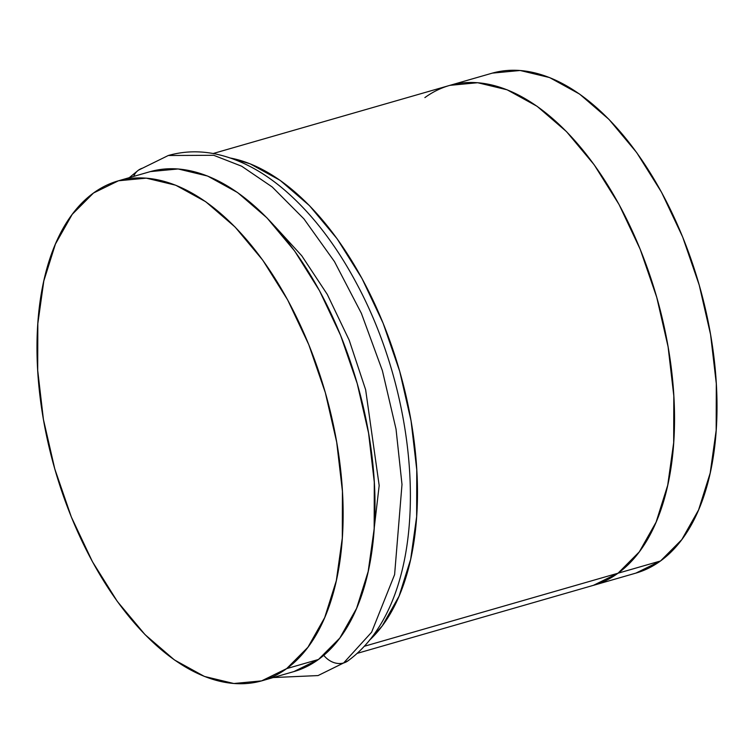 <?xml version="1.0" encoding="UTF-8"?>
<svg xmlns="http://www.w3.org/2000/svg" width="754" height="754" viewBox="0 0 754 754"><rect width="100%" height="100%" fill="white"/><g stroke="black" fill="none" stroke-linecap="round" stroke-linejoin="round"><path stroke-width="1.13" d="M262.034 680.768L293.89 671.588L318.49 659.467L286.633 668.638A260.092 140.546 73.9 0 1 262.034 680.768A260.092 140.546 73.9 0 1 62.582 493.644A260.092 140.546 73.9 0 1 93.496 193.015L118.51 180.772L146.276 178.142L175.729 185.22L205.729 201.733L235.125 227.058L262.788 260.215L287.66 299.922L308.782 344.663L325.342 392.711L336.699 442.23L342.429 491.306L342.297 538.054L336.312 580.693L324.71 617.564L307.934 647.262L286.633 668.638L318.49 659.467A260.092 140.546 -106.1 0 0 349.413 358.829A260.092 140.546 -106.1 0 0 149.961 171.714L118.095 180.894A260.092 140.546 73.9 0 1 317.547 368.009A260.092 140.546 73.9 0 1 286.633 668.638L261.61 680.881L233.844 683.51L204.4 676.432L174.4 659.92L145.004 634.595L117.332 601.447L92.459 561.73L71.338 516.999L54.788 468.941L43.421 419.431L37.7 370.346L37.832 323.598L43.817 280.959L55.41 244.089L72.186 214.39L93.496 193.015A260.092 140.546 73.9 0 1 118.095 180.894M364.22 646.301L618.016 573.219A260.092 140.546 -106.1 0 0 648.94 272.58A260.092 140.546 -106.1 0 0 449.488 85.466A260.092 140.546 73.9 0 1 648.94 272.58A260.092 140.546 73.9 0 1 618.016 573.219L364.22 646.301M230.573 158.067A260.092 140.546 73.9 0 1 399.469 370.534A260.092 140.546 73.9 0 1 369.422 640.278L382.287 625.858L399.064 596.16L410.666 559.279L416.642 516.65L416.774 469.893L411.053 420.817L399.695 371.298L383.136 323.249L362.014 278.509L337.142 238.801L309.479 205.653L280.083 180.329L250.083 163.806L230.554 158.057M357.094 653.388L593.417 585.34A260.092 140.546 73.9 0 0 618.016 573.219L660.504 560.985L618.016 573.219L639.326 551.843L656.103 522.145L667.705 485.274L673.68 442.636L673.812 395.888L668.091 346.802L656.734 297.293L640.174 249.235L619.053 204.504L594.18 164.787L566.518 131.639L537.121 106.314L507.122 89.801L477.668 82.723L449.902 85.353L477.668 82.723L507.122 89.801L537.121 106.314L566.518 131.639L594.18 164.787L619.053 204.504L640.174 249.235L656.734 297.293L668.091 346.802L673.812 395.888L673.68 442.636L667.705 485.274L656.103 522.145L639.326 551.843L618.016 573.219L593.379 585.358A260.092 140.546 -106.1 0 0 618.016 573.219L593.379 585.358L635.905 573.106A260.092 140.546 -106.1 0 0 660.504 560.985A260.092 140.546 -106.1 0 0 691.418 260.356A260.092 140.546 -106.1 0 0 491.966 73.232L449.488 85.466A260.092 140.546 73.9 0 0 424.888 97.586M293.89 671.588A260.092 140.546 -106.1 0 0 318.49 659.467L339.8 638.091L356.576 608.393L368.178 571.513L374.163 528.884L374.286 482.126L368.565 433.05L357.207 383.532L340.648 335.483L319.526 290.742L294.654 251.035L266.991 217.887L237.595 192.562L207.595 176.04L178.142 168.962L150.376 171.592M635.867 573.125L660.504 560.985L681.814 539.61L698.59 509.911L710.183 473.041L716.168 430.402L716.3 383.654L710.579 334.569L699.212 285.059L682.662 237.001L661.541 192.27L636.668 152.553L608.996 119.405L579.6 94.08L549.6 77.568L520.156 70.49L492.39 73.119M138.302 170.281A19.708 16.268 54 0 0 133.665 176.408A19.708 16.268 -126 0 1 138.302 170.281A19.708 16.268 -126 0 1 142.704 168.114M273.184 677.554L318.047 675.575L343.636 662.964A19.708 16.268 -126 0 1 323.777 655.32A19.708 16.268 54 0 0 343.636 662.964L371.618 632.22L394.606 574.614L401.995 484.464L396.029 429.12L382.391 370.666L361.392 313.353L334.465 261.581L303.909 218.849L272.251 187.011L241.676 166.219L213.721 155.296L168.293 155.503L213.721 155.296L241.676 166.219L272.251 187.011L303.909 218.849L334.465 261.581L361.392 313.353L382.391 370.666L396.029 429.12L401.995 484.464L394.606 574.614L371.618 632.22L343.636 662.964A19.708 16.268 54 0 0 348.037 660.787A19.708 16.268 -126 0 1 343.636 662.964L347.896 660.89C432.947 599.053 426.613 413.277 356.501 283.316C336.623 246.068 313.57 215.776 287.331 192.449C264.362 172.1 240.413 159.273 215.503 153.967C199.292 150.668 183.552 151.186 168.293 155.503L138.444 170.178L129.245 177.68M370.6 559.129L379.177 485.519L365.643 389.743L349.187 340.158L327.283 294.399L301.741 255.747L274.72 226.162M213.156 153.514L449.488 85.466"/></g></svg>
